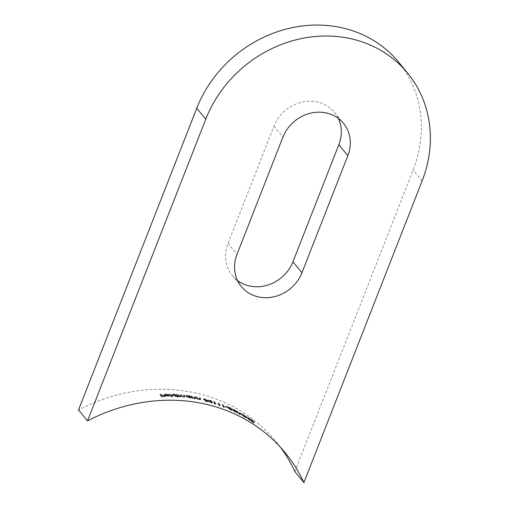 <?xml version="1.0" encoding="UTF-8"?>
<svg xmlns="http://www.w3.org/2000/svg" width="508" height="508" viewBox="0 0 508 508"><rect width="100%" height="100%" fill="white"/><g stroke="black" fill="none" stroke-linecap="round" stroke-linejoin="round"><path stroke-width="0.38" stroke-dasharray="2.54 1.91" d="M166.122 394.906L164.903 395.497A171.323 153.975 -39.4 0 1 169.056 395.522L169.005 396.062L167.392 396.361L165.335 396.062L164.357 395.541L164.579 394.449L164.357 395.541C164.071 395.027 164.63 394.748 166.033 394.716L168.104 395.256L166.122 394.906L166.414 394.151L168.396 394.5L168.104 395.256M164.846 395.256L165.144 394.5L164.846 395.256M169.056 395.522L169.348 394.767L169.056 395.522M177.26 397.275L176.479 396.323L174.911 396.558L171.837 395.637L172.047 394.576L171.837 395.637C171.571 395.135 172.136 394.887 173.546 394.913L175.425 395.046A171.323 153.975 -39.4 0 1 175.984 395.078L177.813 397.307A171.323 153.975 140.6 0 0 177.26 397.275L177.552 396.526A172.129 154.699 -39.4 0 1 178.111 396.564L177.813 397.307M190.456 398.062L185.699 396.716L185.896 395.681L185.699 396.716C185.42 396.221 185.96 396.05 187.325 396.189L189.147 396.469A171.323 153.975 -39.4 0 1 189.687 396.551L190.995 398.139A171.323 153.975 140.6 0 0 190.456 398.062L190.741 397.32A172.129 154.699 -39.4 0 1 191.281 397.402L190.995 398.139M200.019 397.675A172.129 154.699 140.6 0 0 199.492 397.561L200.343 398.653L199.492 398.736L197.682 398.018L196.774 396.996A172.129 154.699 140.6 0 0 196.247 396.894L197.549 398.482A172.129 154.699 -39.4 0 1 198.082 398.59L199.746 398.945C200.863 399.129 201.181 398.97 200.685 398.482L200.4 399.218C200.895 399.707 200.577 399.86 199.454 399.682L197.79 399.32A171.323 153.975 140.6 0 0 197.263 399.218L195.955 397.631A171.323 153.975 -39.4 0 1 196.488 397.732L197.39 398.748L199.206 399.466L200.057 399.39L199.206 398.291A171.323 153.975 -39.4 0 1 199.733 398.405L200.609 399.644L200.685 398.482L200.019 397.675L199.733 398.405M200.044 399.453L200.343 398.653L200.05 399.453M207.664 400.749A171.323 153.975 -39.4 0 1 210.382 401.517L209.969 401.015A171.323 153.975 -39.4 0 1 210.483 401.168L210.896 401.669A171.323 153.975 -39.4 0 1 211.557 401.866L211.734 402.088A171.323 153.975 140.6 0 0 211.08 401.892L212.312 403.396A171.323 153.975 140.6 0 0 212.211 403.365L207.664 400.749L207.95 400.018L212.496 402.634L212.211 403.365M218.465 405.162A171.323 153.975 -39.4 0 1 219.329 405.46L217.729 403.511A171.323 153.975 -39.4 0 1 218.23 403.689L220.015 405.86A171.323 153.975 140.6 0 0 218.98 405.498L218.465 405.162L218.751 404.425L219.266 404.762L218.98 405.498M225.139 406.819A171.323 153.975 -39.4 0 1 227.247 407.695L227.432 407.918A171.323 153.975 140.6 0 0 225.323 407.041L225.431 406.082L225.323 407.041M231.648 409.518A171.323 153.975 -39.4 0 1 234.188 410.737L233.782 410.235A171.323 153.975 -39.4 0 1 234.258 410.47L234.671 410.972A171.323 153.975 -39.4 0 1 235.287 411.277L235.464 411.499A171.323 153.975 140.6 0 0 234.855 411.194L236.087 412.699A171.323 153.975 140.6 0 0 235.991 412.648L231.648 409.518L231.94 408.775L236.284 411.905L235.991 412.648M244.246 417.068L240.544 413.969L242.462 414.833L245.936 417.468A171.323 153.975 140.6 0 0 243.751 416.166L243.573 415.944A171.323 153.975 -39.4 0 1 245.294 416.966L242.684 415.08C241.281 414.293 240.709 414.134 240.983 414.617L246.221 418.008L244.246 417.068L244.539 416.312L246.513 417.259L246.221 418.008M240.506 414.344L240.836 413.22L240.506 414.344M240.868 414.376L241.167 413.626L240.868 414.376M253.041 422.485L249.58 419.259A171.323 153.975 -39.4 0 1 252.997 421.583L253.181 421.805A171.323 153.975 140.6 0 0 250.844 420.205L254.324 423.297L254.629 422.529L254.229 423.12L253.251 422.726L251.009 420.897A171.323 153.975 -39.4 0 1 251.466 421.195L253.041 422.485L253.34 421.716L251.765 420.434L251.466 421.195M253.829 422.904L254.07 422.027L253.829 422.904M280.543 447.351A171.323 153.975 140.6 0 0 276.187 441.757A171.323 153.975 140.6 0 0 78.53 409.937M246.075 417.271A171.323 153.975 -39.4 0 1 248.495 418.789L248.082 418.287A171.323 153.975 -39.4 0 1 248.539 418.579L248.952 419.087A171.323 153.975 -39.4 0 1 249.536 419.462L249.72 419.691A171.323 153.975 140.6 0 0 249.136 419.31L250.368 420.815A171.323 153.975 140.6 0 0 250.279 420.751L246.075 417.271L246.367 416.516L250.577 419.989L250.279 420.751M237.077 411.867L240.125 414.509L240.125 413.233L239.827 413.976C240.468 414.668 240.176 414.725 238.951 414.153L236.239 412.102L236.22 410.794L236.239 412.102C235.585 411.404 235.864 411.328 237.077 411.867L237.369 411.124C236.156 410.585 235.877 410.661 236.531 411.359L239.243 413.41L238.951 414.153M230.676 410.013L231.483 410.102L227.07 407.149A171.323 153.975 -39.4 0 1 230.753 408.794L230.937 409.016A171.323 153.975 140.6 0 0 228.416 407.88L232.067 410.54L232.359 409.797L231.985 410.343L230.88 410.248L228.517 408.743A171.323 153.975 -39.4 0 1 229.006 408.959L230.676 410.013L230.962 409.277L229.292 408.222L229.006 408.959M231.54 410.229L231.775 409.365L231.54 410.229M222.752 406.711A171.323 153.975 -39.4 0 1 223.609 407.035L222.002 405.086A171.323 153.975 -39.4 0 1 222.498 405.276L224.282 407.454A171.323 153.975 140.6 0 0 223.26 407.06L222.752 406.711L223.044 405.975L223.552 406.324L223.26 407.06M214.128 403.739A171.323 153.975 -39.4 0 1 214.998 404.012L213.398 402.063A171.323 153.975 -39.4 0 1 213.906 402.222L215.69 404.4A171.323 153.975 140.6 0 0 214.643 404.063L214.128 403.739L214.414 403.003L214.928 403.333L214.643 404.063M203.6 398.78L203.625 398.951A172.129 154.699 -39.4 0 1 204.146 399.078L205.105 399.009L207.023 399.942L204.654 399.625L206.14 400.863A172.129 154.699 -39.4 0 1 208.515 401.472L208.331 401.25A172.129 154.699 140.6 0 0 206.362 400.742L205.581 400.088L207.531 400.069L204.889 398.78L203.625 398.951L203.333 399.688L204.603 399.51L207.245 400.799L205.296 400.825L206.077 401.472A171.323 153.975 -39.4 0 1 208.045 401.98L208.223 402.203A171.323 153.975 140.6 0 0 205.854 401.593L204.368 400.361L206.737 400.672L204.813 399.739L203.854 399.815A171.323 153.975 140.6 0 0 203.333 399.688L203.594 398.78M206.8 400.837L207.023 399.942L206.8 400.837M203.854 399.72L204.14 398.99L203.854 399.72M207.245 400.799L207.531 400.069L207.245 400.799M195.028 396.665A172.129 154.699 140.6 0 0 194.494 396.57L195.345 397.662L194.481 397.777L192.653 397.11L191.745 396.094A172.129 154.699 140.6 0 0 191.211 396.005L192.513 397.593A172.129 154.699 -39.4 0 1 193.046 397.681L194.735 397.993C195.872 398.132 196.19 397.961 195.694 397.478L195.409 398.209C195.904 398.697 195.58 398.869 194.443 398.723L192.761 398.418A171.323 153.975 140.6 0 0 192.221 398.329L190.919 396.742A171.323 153.975 -39.4 0 1 191.459 396.831L192.361 397.847L194.189 398.513L195.053 398.399L194.208 397.3A171.323 153.975 -39.4 0 1 194.742 397.402L195.618 398.647L195.694 397.478L195.028 396.665L194.742 397.402M195.047 398.469L195.345 397.662L195.053 398.469M184.239 395.046A172.129 154.699 140.6 0 0 183.693 394.989L184.398 395.846L183.801 396.291L181.185 394.729A172.129 154.699 140.6 0 0 180.632 394.672L181.292 395.484L180.727 395.999L178.105 394.462A172.129 154.699 140.6 0 0 177.552 394.418L178.854 396.005A172.129 154.699 -39.4 0 1 179.407 396.05L182.099 395.948L184.055 396.5C185.115 396.551 185.414 396.354 184.944 395.91L184.658 396.653C185.128 397.097 184.829 397.294 183.763 397.243L181.807 396.691L179.114 396.799A171.323 153.975 140.6 0 0 178.562 396.754L177.254 395.167A171.323 153.975 -39.4 0 1 177.813 395.205L180.435 396.748L181 396.227L180.34 395.421A171.323 153.975 -39.4 0 1 180.892 395.472L183.509 397.034L184.106 396.589L183.401 395.726A171.323 153.975 -39.4 0 1 183.947 395.789L184.849 397.078L184.944 395.91L184.239 395.046L183.947 395.789M181.216 396.621L181.292 395.484L181.216 396.621M184.29 396.932L184.398 395.846L184.29 396.932M181.807 396.691L182.099 395.948L181.807 396.691M169.488 394.792A171.323 153.975 -39.4 0 1 170.053 394.805L171.882 397.034A171.323 153.975 140.6 0 0 171.317 397.021L169.488 394.792L169.786 394.037L171.615 396.265L171.317 397.021M159.76 394.837A171.323 153.975 -39.4 0 1 160.338 394.818L161.207 395.878A171.323 153.975 -39.4 0 1 163.76 395.821L163.944 396.043A171.323 153.975 140.6 0 0 161.392 396.1L161.938 396.767A171.323 153.975 -39.4 0 1 164.49 396.71L164.675 396.932A171.323 153.975 140.6 0 0 161.544 397.008L159.76 394.837L160.058 394.068L161.842 396.24L161.544 397.008M398.659 62.198A121.222 108.941 -39.4 0 1 413.144 169.951L294.913 471.64M338.328 118.396A36.366 32.683 140.6 0 0 334.499 112.37A36.366 32.683 140.6 0 0 301.911 102.152A36.366 32.683 140.6 0 0 273.926 126.181L228.035 243.294A36.366 32.683 140.6 0 0 232.385 275.615A36.366 32.683 140.6 0 0 237.547 280.549M251.765 420.434A172.129 154.699 140.6 0 0 251.308 420.135L251.009 420.897M251.308 420.135L253.549 421.957L253.251 422.726M253.549 421.957L254.533 422.351L251.143 419.437L250.844 420.205M251.143 419.437A172.129 154.699 -39.4 0 1 253.479 421.037L253.181 421.805M253.479 421.037L252.997 421.583M253.295 420.815A172.129 154.699 140.6 0 0 249.879 418.497L249.58 419.259M249.879 418.497L252.571 420.707L252.273 421.475M252.571 420.707L254.07 422.027L253.34 421.716M250.577 419.989A172.129 154.699 -39.4 0 1 250.666 420.053L250.368 420.815M250.666 420.053L249.434 418.548L249.136 419.31M249.434 418.548A172.129 154.699 -39.4 0 1 250.019 418.929L249.72 419.691M250.019 418.929L249.536 419.462M249.834 418.7A172.129 154.699 140.6 0 0 249.25 418.325L248.952 419.087M249.25 418.325L248.837 417.824L248.539 418.579M248.837 417.824A172.129 154.699 140.6 0 0 248.38 417.532L248.082 418.287M248.38 417.532L248.793 418.033L248.495 418.789M248.793 418.033A172.129 154.699 140.6 0 0 246.367 416.516M248.679 419.011A171.323 153.975 140.6 0 0 247.161 418.052L249.453 419.957L248.679 419.011L248.977 418.255L249.752 419.195L249.453 419.957M249.752 419.195L247.453 417.297L247.161 418.052M247.453 417.297A172.129 154.699 -39.4 0 1 248.977 418.255M246.513 417.259L245.986 416.858L245.694 417.614M245.986 416.858L244.342 416.084L244.05 416.833M244.342 416.084L241.275 413.868C241.002 413.385 241.573 413.537 242.983 414.331L242.684 415.08M242.983 414.331L245.586 416.211L245.294 416.966M245.586 416.211A172.129 154.699 140.6 0 0 243.865 415.195L243.573 415.944M243.865 415.195L243.751 416.166M244.05 415.417A172.129 154.699 -39.4 0 1 246.234 416.712L245.936 417.468M246.234 416.712L242.761 414.084L242.462 414.833M242.761 414.084L240.836 413.22L240.798 413.601L244.539 416.312M239.243 413.41C240.468 413.976 240.76 413.918 240.125 413.233L237.369 411.124M239.001 412.325L239.649 412.979C240.163 413.518 239.973 413.595 239.078 413.195L237.007 411.601L236.715 412.344L238.785 413.944C239.681 414.338 239.871 414.268 239.357 413.728L237.274 412.102C236.366 411.702 236.182 411.785 236.715 412.344C236.182 411.785 236.366 411.702 237.274 412.102L237.566 411.353L239.001 412.325L238.709 413.074M239.078 413.195L238.785 413.944C239.681 414.338 239.871 414.268 239.357 413.728L239.649 412.979C240.163 413.518 239.973 413.595 239.078 413.195M237.007 411.601C236.468 411.042 236.658 410.959 237.566 411.353C236.658 410.959 236.468 411.042 237.007 411.601M236.284 411.905A172.129 154.699 -39.4 0 1 236.379 411.956L236.087 412.699M236.379 411.956L235.141 410.451L234.855 411.194M235.141 410.451A172.129 154.699 -39.4 0 1 235.756 410.756L235.464 411.499M235.756 410.756L235.287 411.277M235.572 410.534A172.129 154.699 140.6 0 0 234.963 410.229L234.671 410.972M234.963 410.229L234.55 409.727L234.258 410.47M234.55 409.727A172.129 154.699 140.6 0 0 234.067 409.492L233.782 410.235M234.067 409.492L234.48 409.994L234.188 410.737M234.48 409.994A172.129 154.699 140.6 0 0 231.94 408.775M234.372 410.959A171.323 153.975 140.6 0 0 232.778 410.185L235.147 411.899L234.372 410.959L234.664 410.216L235.439 411.163L235.147 411.899M235.439 411.163L233.07 409.448L232.778 410.185M233.07 409.448A172.129 154.699 -39.4 0 1 234.664 410.216M229.292 408.222A172.129 154.699 140.6 0 0 228.803 408.007L228.517 408.743M228.803 408.007L231.172 409.512L230.88 410.248M231.172 409.512L232.27 409.6L228.708 407.143L228.416 407.88M228.708 407.143A172.129 154.699 -39.4 0 1 231.229 408.273L230.937 409.016M231.229 408.273L230.753 408.794M231.045 408.051A172.129 154.699 140.6 0 0 227.362 406.413L227.07 407.149M227.362 406.413L230.207 408.235L229.914 408.972M230.207 408.235L231.775 409.365L230.962 409.277M225.615 406.305A172.129 154.699 -39.4 0 1 227.717 407.181L227.432 407.918M227.717 407.181L227.247 407.695M227.533 406.959A172.129 154.699 140.6 0 0 225.431 406.082M223.552 406.324A172.129 154.699 -39.4 0 1 224.574 406.718L224.282 407.454M224.574 406.718L222.79 404.546L222.498 405.276M222.79 404.546A172.129 154.699 140.6 0 0 222.294 404.349L222.002 405.086M222.294 404.349L223.895 406.305L223.609 407.035M223.895 406.305A172.129 154.699 140.6 0 0 223.044 405.975M219.266 404.762A172.129 154.699 -39.4 0 1 220.301 405.124L220.015 405.86M220.301 405.124L218.516 402.952L218.23 403.689M218.516 402.952A172.129 154.699 140.6 0 0 218.015 402.774L217.729 403.511M218.015 402.774L219.615 404.724L219.329 405.46M219.615 404.724A172.129 154.699 140.6 0 0 218.751 404.425M214.928 403.333A172.129 154.699 -39.4 0 1 215.976 403.663L215.69 404.4M215.976 403.663L214.192 401.491L213.906 402.222M214.192 401.491A172.129 154.699 140.6 0 0 213.684 401.326L213.398 402.063M213.684 401.326L215.284 403.282L214.998 404.012M215.284 403.282A172.129 154.699 140.6 0 0 214.414 403.003M212.496 402.634A172.129 154.699 -39.4 0 1 212.604 402.666L212.312 403.396M212.604 402.666L211.366 401.161L211.08 401.892M211.366 401.161A172.129 154.699 -39.4 0 1 212.026 401.358L211.734 402.088M212.026 401.358L211.557 401.866M211.842 401.13A172.129 154.699 140.6 0 0 211.182 400.939L210.896 401.669M211.182 400.939L210.769 400.437L210.483 401.168M210.769 400.437A172.129 154.699 140.6 0 0 210.261 400.285L209.969 401.015M210.261 400.285L210.668 400.787L210.382 401.517M210.668 400.787A172.129 154.699 140.6 0 0 207.95 400.018M210.566 401.739A171.323 153.975 140.6 0 0 208.858 401.25L211.341 402.685L210.566 401.739L210.852 401.009L211.626 401.955L211.341 402.685M211.626 401.955L209.15 400.52L208.858 401.25M209.15 400.52A172.129 154.699 -39.4 0 1 210.852 401.009M206.14 400.863L205.854 401.593M208.515 401.472L208.223 402.203M208.331 401.25L208.045 401.98M206.362 400.742L206.077 401.472M205.581 400.088L205.296 400.825M206.299 400.304L206.013 401.034M204.889 398.78L204.603 399.51M205.105 399.009L204.813 399.739M206.019 400.056L205.734 400.793M204.654 399.625L204.368 400.361M196.247 396.894L195.955 397.631M197.549 398.482L197.263 399.218M198.082 398.59L197.79 399.32M197.847 398.304L197.555 399.034M199.746 398.945L199.454 399.682M199.492 397.561L199.206 398.291M199.492 398.736L199.206 399.466M197.682 398.018L197.39 398.748M196.774 396.996L196.488 397.732M191.211 396.005L190.919 396.742M192.513 397.593L192.221 398.329M193.046 397.681L192.761 398.418M192.811 397.396L192.526 398.132M194.735 397.993L194.443 398.723M194.494 396.57L194.208 397.3M194.481 397.777L194.189 398.513M192.653 397.11L192.361 397.847M191.745 396.094L191.459 396.831M191.281 397.402L189.979 395.815L189.687 396.551M189.979 395.815A172.129 154.699 140.6 0 0 189.44 395.732L189.147 396.469M189.44 395.732L189.376 396.748M189.662 396.005L187.617 395.446L187.325 396.189M187.617 395.446C186.252 395.307 185.712 395.484 185.985 395.973L188.982 397.097L188.69 397.834M188.982 397.097L190.5 397.027L190.214 397.764M188.538 397.637L189.801 397.262L187.509 396.386L186.239 396.78L188.538 397.637L188.83 396.9L186.531 396.043L186.239 396.78L186.468 395.827L187.795 395.643L187.509 396.386M189.871 397.491L190.087 396.526L189.871 397.491M187.795 395.643L190.087 396.526L188.83 396.9M177.552 394.418L177.254 395.167M178.854 396.005L178.562 396.754M179.407 396.05L179.114 396.799M179.184 395.776L178.892 396.519M179.991 396.043L179.699 396.792M180.988 396.202L180.696 396.951M184.055 396.5L183.763 397.243M183.693 394.989L183.401 395.726M183.801 396.291L183.509 397.034M181.185 394.729L180.892 395.472M180.632 394.672L180.34 395.421M180.727 395.999L180.435 396.748M178.105 394.462L177.813 395.205M178.111 396.564L176.276 394.329L175.984 395.078M176.276 394.329A172.129 154.699 140.6 0 0 175.724 394.297L175.425 395.046M175.724 394.297L175.654 395.319M175.946 394.57L173.838 394.164L173.546 394.913M173.838 394.164C172.434 394.138 171.869 394.379 172.136 394.887L175.209 395.808L174.911 396.558M175.209 395.808L176.771 395.58L176.479 396.323M176.771 395.58L177.552 396.526M174.758 396.367L176.079 395.834L173.723 395.11L172.403 395.656L174.758 396.367L175.057 395.611L172.695 394.906L172.403 395.656L172.637 394.684L174.022 394.36L173.723 395.11M176.149 396.075L176.371 395.084L176.149 396.075M174.022 394.36L176.371 395.084L175.057 395.611M171.615 396.265A172.129 154.699 -39.4 0 1 172.18 396.278L171.882 397.034M172.18 396.278L170.351 394.049L170.053 394.805M170.351 394.049A172.129 154.699 140.6 0 0 169.786 394.037M168.396 394.5L168.827 394.418L168.529 395.173M168.827 394.418L166.326 393.954L166.033 394.716M166.326 393.954C164.929 393.986 164.37 394.259 164.656 394.78L165.633 395.307L165.335 396.062M165.633 395.307L167.691 395.599L167.392 396.361M167.691 395.599L169.297 395.307L169.348 394.767A172.129 154.699 140.6 0 0 165.202 394.735L166.414 394.151M168.65 395.707A171.323 153.975 140.6 0 0 165.119 395.694L167.265 396.164L168.65 395.707L168.942 394.951L168.65 395.707M165.417 394.932A172.129 154.699 -39.4 0 1 168.942 394.951L167.564 395.402L165.417 394.932L165.119 395.694M166.243 395.256L165.945 396.011M167.564 395.402L167.265 396.164M161.842 396.24A172.129 154.699 -39.4 0 1 164.973 396.17L164.675 396.932M164.973 396.17L164.49 396.71M164.789 395.948A172.129 154.699 140.6 0 0 162.243 396.005L161.938 396.767M162.243 396.005L161.69 395.332L161.392 396.1M161.69 395.332A172.129 154.699 -39.4 0 1 164.243 395.281L163.944 396.043M164.243 395.281L163.76 395.821M164.059 395.053A172.129 154.699 140.6 0 0 161.506 395.11L161.207 395.878M161.506 395.11L160.636 394.049L160.338 394.818M160.636 394.049A172.129 154.699 140.6 0 0 160.058 394.068M422.135 180.911L413.144 169.951M273.926 126.181L282.924 137.141M228.035 243.294L237.026 254.248M252.876 420.872L252.578 421.64M230.543 408.324L230.251 409.067M200.108 398.304L199.822 399.04M197.25 397.574L196.958 398.31M195.11 397.313L194.824 398.05M192.214 396.665L191.929 397.402M181.693 395.345L181.4 396.088M178.651 395.129L178.359 395.878M276.187 441.757L285.179 452.717M334.499 112.37L343.491 123.33M232.385 275.615L241.376 286.576M240.347 414.02L240.64 413.271M239.611 414.179L239.903 413.429M236.436 411.867L236.728 411.118M169.158 395.891L169.456 395.135"/><path stroke-width="0.76" d="M256.578 296.443A36.366 32.683 140.6 0 0 301.942 272.758L347.84 155.651A36.366 32.683 140.6 0 0 343.491 123.33A36.366 32.683 140.6 0 0 310.902 113.106A36.366 32.683 140.6 0 0 282.924 137.141L237.026 254.248A36.366 32.683 140.6 0 0 241.376 286.576A36.366 32.683 140.6 0 0 256.578 296.443M237.547 280.549A36.366 32.683 140.6 0 0 247.587 285.483A36.366 32.683 140.6 0 0 292.951 261.804L338.842 144.697A36.366 32.683 140.6 0 0 338.328 118.396M205.753 119.202A121.222 108.941 -39.4 0 1 356.972 40.265A121.222 108.941 -39.4 0 1 407.651 73.158A121.222 108.941 -39.4 0 1 422.135 180.911L303.905 482.6A171.323 153.975 140.6 0 0 285.179 452.717A171.323 153.975 140.6 0 0 87.522 420.891L205.753 119.202L196.761 108.242A121.222 108.941 -39.4 0 1 347.98 29.312A121.222 108.941 -39.4 0 1 398.659 62.198L407.651 73.158M280.543 447.351A171.323 153.975 140.6 0 1 294.913 471.64L303.905 482.6M196.761 108.242L78.53 409.937L87.522 420.891M292.951 261.804L301.942 272.758M338.842 144.697L347.84 155.651"/></g></svg>
